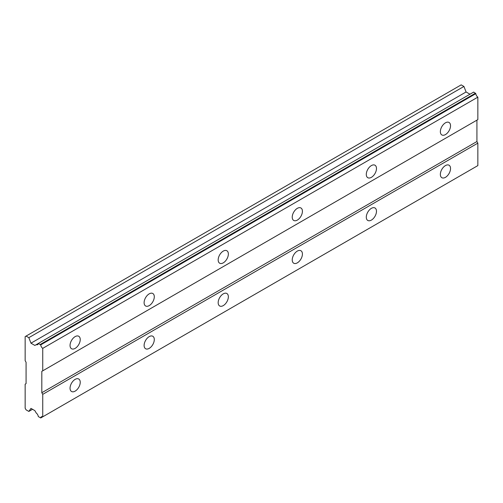 <?xml version="1.0" encoding="UTF-8"?>
<svg xmlns="http://www.w3.org/2000/svg" width="503" height="503" viewBox="0 0 503 503"><rect width="100%" height="100%" fill="white"/><g stroke="black" fill="none" stroke-linecap="round" stroke-linejoin="round"><path stroke-width="0.75" d="M445.451 134.584A7.199 4.156 120 0 0 450.154 128.234A7.199 4.156 120 0 0 449.047 122.468A7.199 4.156 120 0 0 445.451 122.82A7.199 4.156 120 0 0 440.741 129.17A7.199 4.156 120 0 0 441.848 134.936A7.199 4.156 120 0 0 445.451 134.584M75.142 348.378A7.199 4.156 120 0 0 79.845 342.027A7.199 4.156 120 0 0 78.745 336.262A7.199 4.156 120 0 0 75.142 336.614A7.199 4.156 120 0 0 70.439 342.964A7.199 4.156 120 0 0 71.539 348.73A7.199 4.156 120 0 0 75.142 348.378M149.202 305.617A7.199 4.156 120 0 0 153.905 299.272A7.199 4.156 120 0 0 152.805 293.501A7.199 4.156 120 0 0 149.202 293.859A7.199 4.156 120 0 0 144.499 300.203A7.199 4.156 120 0 0 145.6 305.975A7.199 4.156 120 0 0 149.202 305.617M223.263 262.855A7.199 4.156 120 0 0 227.966 256.511A7.199 4.156 120 0 0 226.866 250.739A7.199 4.156 120 0 0 223.263 251.098A7.199 4.156 120 0 0 218.56 257.442A7.199 4.156 120 0 0 219.666 263.214A7.199 4.156 120 0 0 223.263 262.855M297.323 220.1A7.199 4.156 120 0 0 302.033 213.756A7.199 4.156 120 0 0 300.926 207.984A7.199 4.156 120 0 0 297.323 208.343A7.199 4.156 120 0 0 292.62 214.687A7.199 4.156 120 0 0 293.727 220.452A7.199 4.156 120 0 0 297.323 220.1M371.384 177.339A7.199 4.156 120 0 0 376.093 170.995A7.199 4.156 120 0 0 374.986 165.223A7.199 4.156 120 0 0 371.384 165.581A7.199 4.156 120 0 0 366.681 171.925A7.199 4.156 120 0 0 367.787 177.697A7.199 4.156 120 0 0 371.384 177.339M445.451 177.339A7.199 4.156 120 0 0 450.154 170.995A7.199 4.156 120 0 0 449.047 165.223A7.199 4.156 120 0 0 445.451 165.581A7.199 4.156 120 0 0 440.741 171.925A7.199 4.156 120 0 0 441.848 177.697A7.199 4.156 120 0 0 445.451 177.339M75.142 391.133A7.199 4.156 120 0 0 79.845 384.789A7.199 4.156 120 0 0 78.745 379.017A7.199 4.156 120 0 0 75.142 379.375A7.199 4.156 120 0 0 70.439 385.719A7.199 4.156 120 0 0 71.539 391.491A7.199 4.156 120 0 0 75.142 391.133M149.202 348.378A7.199 4.156 120 0 0 153.905 342.034A7.199 4.156 120 0 0 152.805 336.262A7.199 4.156 120 0 0 149.202 336.62A7.199 4.156 120 0 0 144.499 342.964A7.199 4.156 120 0 0 145.6 348.73A7.199 4.156 120 0 0 149.202 348.378M223.263 305.617A7.199 4.156 120 0 0 227.966 299.272A7.199 4.156 120 0 0 226.866 293.501A7.199 4.156 120 0 0 223.263 293.859A7.199 4.156 120 0 0 218.56 300.203A7.199 4.156 120 0 0 219.666 305.975A7.199 4.156 120 0 0 223.263 305.617M297.323 262.855A7.199 4.156 120 0 0 302.033 256.511A7.199 4.156 120 0 0 300.926 250.746A7.199 4.156 120 0 0 297.323 251.098A7.199 4.156 120 0 0 292.62 257.442A7.199 4.156 120 0 0 293.727 263.214A7.199 4.156 120 0 0 297.323 262.855M371.384 220.1A7.199 4.156 120 0 0 376.093 213.756A7.199 4.156 120 0 0 374.986 207.984A7.199 4.156 120 0 0 371.384 208.343A7.199 4.156 120 0 0 366.681 214.687A7.199 4.156 120 0 0 367.787 220.459A7.199 4.156 120 0 0 371.384 220.1M25.15 384.185L25.15 408.241L26.074 409.844L28.828 411.429L30.966 408.386L34.87 410.643L36.279 413.082A3.244 1.874 60 0 1 38.278 416.553L40.718 417.962A3.244 1.874 60 0 1 41.372 416.78A3.244 1.874 60 0 1 42.742 416.811L42.742 394.339L41.812 392.736L41.812 371.359L42.742 370.824L42.742 348.359A3.244 1.874 60 0 1 40.718 344.869L38.278 343.467A3.244 1.874 60 0 1 37.624 344.643A3.244 1.874 60 0 1 36.279 344.624L34.87 345.435L30.966 343.178L28.828 337.67L26.074 336.079L25.15 336.614L25.15 360.67L26.074 362.273L26.074 383.651L25.15 384.185M38.574 343.298L473.681 92.087L475.825 93.659A3.244 1.874 60 0 0 477.85 97.148L42.742 348.359M42.742 370.824L477.85 119.613L477.85 97.148M42.742 416.811L477.85 165.6L477.85 143.135L476.926 141.532L476.926 120.148L41.812 371.359M469.978 94.224L466.074 91.974L463.936 86.459L461.188 84.875L26.074 336.079M475.536 93.156L40.422 344.366M40.718 344.869L475.825 93.659M476.926 141.532L41.812 392.736M42.742 394.339L477.85 143.135M42.724 416.805L40.718 417.962M32.532 409.291L28.828 411.429M463.936 86.459L28.828 337.67M466.074 91.974L30.966 343.178M38.278 343.467L36.279 344.624"/></g></svg>
